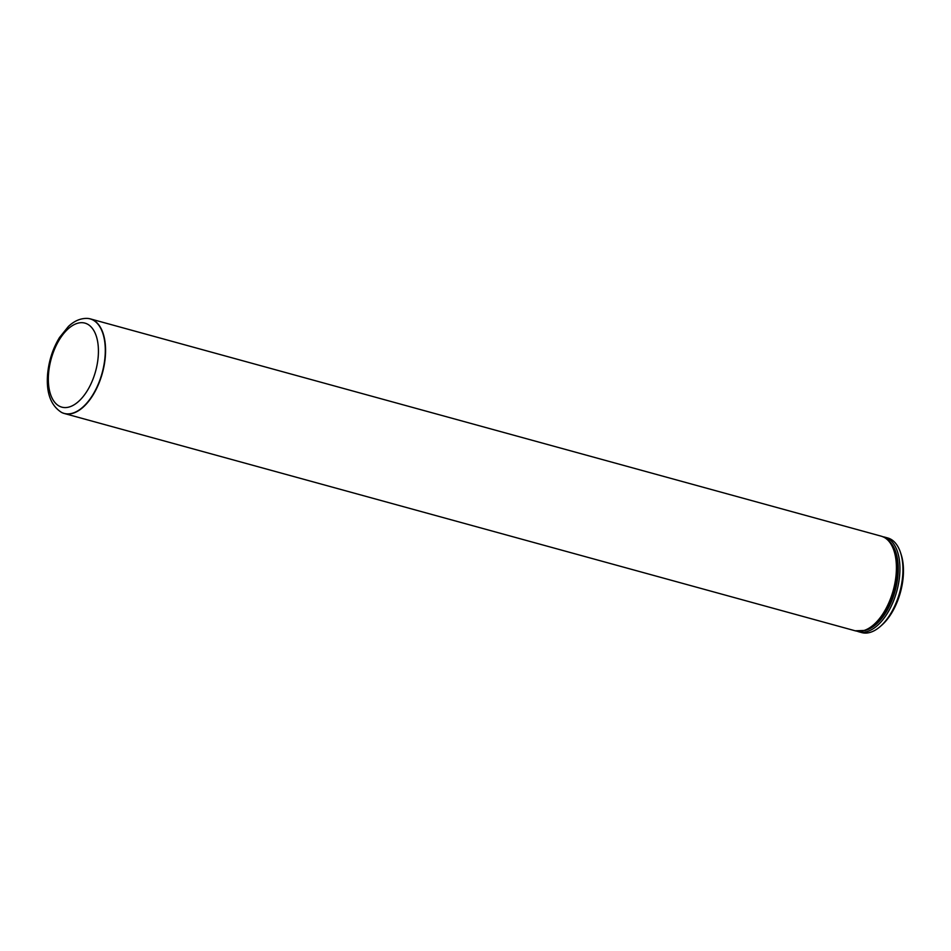 <?xml version="1.0" encoding="UTF-8"?>
<svg xmlns="http://www.w3.org/2000/svg" width="951" height="951" viewBox="0 0 951 951"><rect width="100%" height="100%" fill="white"/><g stroke="black" fill="none" stroke-linecap="round" stroke-linejoin="round"><path stroke-width="1.43" d="M87.409 318.419A49.072 25.95 105.4 0 1 87.54 318.43A49.072 25.95 105.4 0 1 90.369 318.894A49.072 25.95 105.4 0 1 104.206 365.148A49.072 25.95 105.4 0 1 73.263 413.174A49.072 25.95 105.4 0 1 64.371 413.519A49.072 25.95 105.4 0 1 61.696 412.484A49.072 25.95 105.4 0 1 61.589 412.425M900.502 552.555L901.132 554.469A46.92 24.821 105.4 0 1 881.684 625.247L880.174 626.566A49.072 25.95 -74.6 0 0 900.502 552.555A49.072 25.95 -74.6 0 0 887.735 537.957L884.727 537.137A49.072 25.95 105.4 0 1 898.564 583.391A49.072 25.95 105.4 0 1 867.621 631.416A49.072 25.95 105.4 0 1 858.729 631.761L861.737 632.593A49.072 25.95 -74.6 0 0 870.629 632.237A49.072 25.95 -74.6 0 0 880.174 626.566M69.732 406.826A43.58 23.05 105.4 0 1 53.755 351.157A43.58 23.05 105.4 0 1 96.669 337.367A43.58 23.05 105.4 0 1 69.732 406.826M73.013 413.055A49.012 25.927 105.4 0 1 61.47 412.365C50.843 405.53 46.207 393.013 47.55 374.801C48.715 361.202 52.685 348.803 59.461 337.581L68.365 326.502C74.237 320.927 80.538 318.216 87.278 318.407A49.012 25.927 105.4 0 1 104.36 362.462A49.012 25.927 105.4 0 1 73.013 413.055M90.369 318.894L881.208 536.174A49.072 25.95 105.4 0 1 895.046 582.428A49.072 25.95 105.4 0 1 864.102 630.454A49.072 25.95 105.4 0 1 855.211 630.798L64.371 413.519M883.003 536.78A49.072 25.95 105.4 0 1 884.727 537.137L882.98 536.768M866.206 630.121A47.835 25.308 -74.6 0 0 895.129 590.88A47.835 25.308 -74.6 0 0 890.314 542.367M881.208 536.174C888.079 538.349 892.846 543.841 895.533 552.65C897.827 560.389 898.315 569.245 896.995 579.218C892.347 605.775 881.779 622.846 865.303 630.43L855.211 630.798M858.729 631.761L857.041 631.191"/></g></svg>
